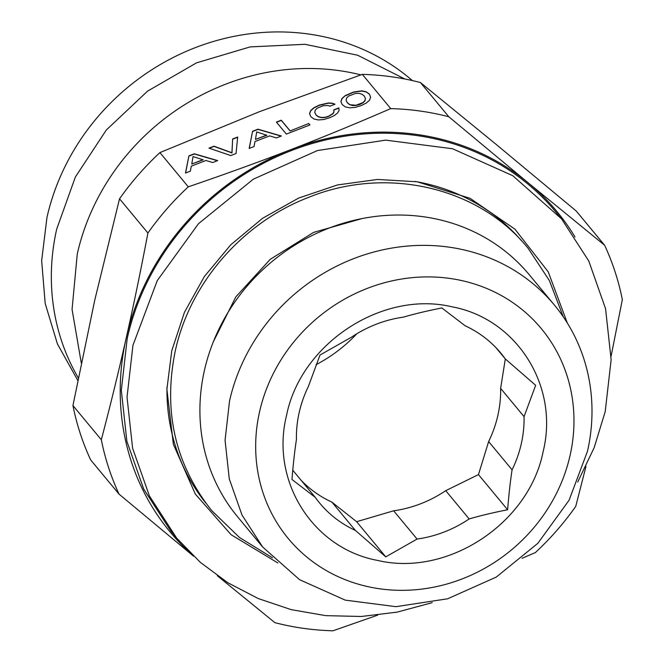 <?xml version="1.0" encoding="UTF-8"?>
<svg xmlns="http://www.w3.org/2000/svg" width="664" height="664" viewBox="0 0 664 664"><rect width="100%" height="100%" fill="white"/><g stroke="black" fill="none" stroke-linecap="round" stroke-linejoin="round"><path stroke-width="1" d="M217.36 575.771L274.871 622.649A273.991 252.021 -39.7 0 0 332.954 630.8L377.7 615.138M119.039 494.132A273.991 252.021 -39.7 0 1 101.326 439.776L72.94 405.546A273.991 252.021 -39.7 0 0 90.653 459.895L119.039 494.132L193.548 556.166M611.112 356.128L622.342 299.63A273.991 252.021 -39.7 0 0 604.63 245.273L528.245 182.866A251.158 231.022 -39.7 0 1 575.016 236.998M522.053 558.316L535.375 552.572A273.991 252.021 -39.7 0 0 575.746 506.375L585.988 466.369M191.929 554.606A251.158 231.022 -39.7 0 1 126.152 338.25C119.08 369.798 110.805 403.646 101.326 439.776M188.285 186.833A273.991 252.021 -39.7 0 0 147.914 233.031C140.536 271.701 133.281 306.776 126.152 338.25A251.158 231.022 -39.7 0 1 291.031 149.566C260.205 161.526 225.959 173.943 188.285 186.833L159.908 152.595L259.591 111.635L362.337 74.368A273.991 252.021 -39.7 0 1 420.412 82.527L496.796 144.935L576.252 211.036L604.63 245.273M448.798 116.756A273.991 252.021 -39.7 0 0 390.714 108.605C355.14 124.027 321.916 137.68 291.031 149.566A251.158 231.022 -39.7 0 1 528.245 182.866L448.798 116.756L420.412 82.527M390.714 108.605L362.337 74.368M217.692 160.605L194.303 153.791L188.908 155.874L185.488 173.055L190.352 171.171L191.29 166.158L205.94 160.497L212.721 162.531L217.692 160.605M230.757 155.559L236.044 153.517L237.671 137.025L232.649 138.967L231.91 152.737L213.974 146.188L208.952 148.13L230.757 155.559M337.519 113.087L339.072 110.506L338.864 107.892L333.784 109.859L333.934 111.718L333.046 113.428L328.456 116.316L324.762 117.337L321.293 117.445L318.23 116.615L315.906 114.731L314.753 112.415L315.226 110.207L317.143 108.232L323.044 105.742L327.95 105.518L330.008 106.14L335.029 104.198L332.083 103.169L328.298 102.986L319.176 105.12L313.931 107.717L310.644 110.581L309.54 113.635L310.827 116.698L314.014 119.022L318.413 119.952L323.717 119.52L329.659 117.769L334.307 115.544L337.519 113.087M290.002 130.75L281.262 120.201L276.398 122.085L286.342 134.078L309.93 124.965L308.727 123.512L290.068 130.949L281.328 120.408L276.539 122.259M281.37 135.995L257.981 129.181L252.586 131.264L249.158 148.445L254.03 146.57L254.968 141.548L269.617 135.888L276.398 137.921L281.37 135.995M345.238 95.616L341.952 98.48L340.906 101.517L342.192 104.58L345.38 106.904L349.77 107.834L355.074 107.402L361.025 105.651L366.237 103.086L369.558 100.189L370.603 97.16L369.375 94.072L366.146 91.781L361.805 90.835L353.547 91.997L345.238 95.616L342.018 98.687L340.981 101.692M203.084 159.659L191.763 164.033L193.041 156.555L203.151 159.858L191.763 164.033M266.754 135.049L255.441 139.423L256.711 131.953L266.82 135.257L255.441 139.423M349.596 104.497L347.264 102.613L346.118 100.297L346.583 98.089L348.509 96.114L355.439 93.433L358.925 93.342L361.938 94.205L364.295 96.031L365.391 98.372L364.926 100.579L363 102.555L356.07 105.236L349.662 104.696L347.33 102.82L346.118 100.297M147.914 233.031L119.537 198.802A273.991 252.021 -39.7 0 1 159.908 152.595M72.94 405.546L94.711 300.327L119.537 198.802M176.607 538.014L170.889 531.117L143.673 488.994L126.882 441.303L121.313 390.299L127.231 338.408A250.013 229.968 140.3 0 1 311.731 143.648A250.013 229.968 140.3 0 1 555.834 211.982L561.553 218.879L512.799 175.719L452.574 148.753L385.676 140.129L317.45 150.545L253.349 179.164L198.494 223.693L157.26 280.59L132.949 345.305L127.032 397.197L132.601 448.2L149.392 495.892L176.607 538.014L200.345 562.366L227.76 582.693L258.263 598.563L291.181 609.635L325.808 615.652L361.374 616.482L397.113 612.125L432.239 602.655M577.705 482.056L594.164 447.652L605.219 411.589L611.129 359.697L605.56 308.694L588.769 261.002L561.553 218.879M567.305 322.994L548.232 271.85L514.932 229.155L470.054 198.312L417.166 181.77L377.451 179.454L337.403 184.965L298.601 198.088L262.57 218.298L230.732 244.817L204.338 276.589L184.418 312.37L171.768 350.75L166.896 389.253L173.354 444.291L195.349 494.107L231.13 534.736L277.859 562.964M81.29 363.059L72.061 309.366L77.265 254.005A226.042 207.915 -39.7 0 1 360.867 74.874M166.971 387.087A205.242 188.792 140.3 0 0 205.682 502.897M521.655 240.941A205.242 188.792 140.3 0 0 415.025 181.438M554.423 305.075L529.266 274.738A189.506 174.317 140.3 0 0 344.234 222.938A189.506 174.317 140.3 0 0 204.387 370.562A189.506 174.317 140.3 0 0 237.48 516.642L262.637 546.978L242.011 515.056L229.279 478.902L225.063 440.24L229.545 400.907A189.506 174.317 -39.7 0 1 369.392 253.283A189.506 174.317 -39.7 0 1 554.423 305.075A189.506 174.317 -39.7 0 1 587.515 451.155L569.089 500.208L537.84 543.326L496.257 577.091L447.669 598.779L395.96 606.672L345.247 600.14L299.597 579.697L262.637 546.978M259.558 411.821A164.39 151.209 -39.7 0 1 449.794 278.423A164.39 151.209 -39.7 0 1 570.086 455.413A164.39 151.209 -39.7 0 1 379.849 588.81A164.39 151.209 -39.7 0 1 259.558 411.821M78.31 377.924A226.042 207.915 140.3 0 1 56.681 229.171L75.364 177.014L106.315 130.011L147.566 91.142L196.536 62.848L250.145 46.903L305.008 44.305L357.68 55.236L404.849 78.999M286.508 415.606C270.215 480.91 312.802 548.547 377.708 560.441C447.544 577.082 529.017 523.498 543.127 451.628C559.428 386.315 516.841 318.687 451.935 306.793C382.099 290.151 300.618 343.728 286.508 415.606M524.062 416.635L535.657 385.311L505.238 358.867A117.586 108.157 140.3 0 0 500.772 353.049A117.586 108.157 140.3 0 0 465.149 325.8L441.859 307.955C427.168 310.868 414.353 313.923 403.405 317.135A117.586 108.157 140.3 0 0 351.331 337.262L320.007 355.041L308.42 386.365A117.586 108.157 140.3 0 0 299.19 412.51A117.586 108.157 140.3 0 0 296.426 439.56C294.7 450.864 293.206 464.177 291.961 479.491L315.251 497.336A117.586 108.157 140.3 0 0 319.724 503.146A117.586 108.157 140.3 0 0 355.348 530.395L385.767 556.847L417.083 539.06A117.586 108.157 140.3 0 0 469.166 518.941C480.113 515.729 492.929 512.666 507.611 509.753C508.856 494.439 510.35 481.126 512.077 469.83A117.586 108.157 140.3 0 0 521.306 443.685A117.586 108.157 140.3 0 0 524.062 416.635L500.631 388.365L505.312 358.925M412.361 80.568A226.042 207.915 140.3 0 0 197.665 46.754A226.042 207.915 140.3 0 0 46.961 217.452L41.658 260.711L45.185 303.431L57.403 343.886L77.804 380.455M507.611 509.753L478.47 474.602L488.638 441.56A117.586 108.157 140.3 0 0 497.867 415.415A117.586 108.157 140.3 0 0 500.631 388.365M495.884 347.579L505.238 358.867M292.766 470.212L315.251 497.336M488.638 441.56L512.077 469.83M385.767 556.847L356.626 521.696L393.644 510.799A117.586 108.157 140.3 0 0 445.727 490.671L469.166 518.941M445.727 490.671L478.47 474.602M393.644 510.799L417.083 539.06M301.174 480.346A117.586 108.157 140.3 0 0 331.909 502.133L355.348 530.395M331.909 502.133L356.626 521.696M356.792 333.776A140.419 129.165 -39.7 0 1 316.072 364.669M188.908 155.874L185.605 173.013M217.427 160.713L194.369 153.99L188.974 156.073M232.649 138.967L231.977 152.944L214.04 146.387L209.268 148.23M237.646 137.265L232.715 139.174M333.784 109.859L334 111.917L333.112 113.627L328.522 116.515L324.829 117.536L321.359 117.644L318.297 116.822L315.973 114.938L314.753 112.415M338.881 108.116L333.851 110.058M334.789 104.29L332.149 103.368L328.365 103.186L319.243 105.319L313.997 107.917L310.711 110.788L309.615 113.81M308.727 123.512L290.068 130.949M309.847 124.99L308.793 123.712M252.586 131.264L249.274 148.404M281.096 136.103L258.047 129.38L252.652 131.464M370.595 97.176L369.441 94.271L366.213 91.981L361.872 91.034L353.613 92.196L345.305 95.823M365.391 98.372L364.993 100.787L363.067 102.762L359.888 104.397L356.136 105.435L352.667 105.543L349.662 104.696M272.489 557.818L239.455 537.466L211.741 510.633C175.08 464.319 162.937 411.024 175.321 350.741C189.929 283.354 242.094 223.162 307.722 197.723C385.585 165.593 478.512 186.617 528.137 248.328L549.369 280.532L563.246 316.769M213.335 341.777L235.828 296.874L270.289 259.275L313.624 232.383L361.913 218.605"/></g></svg>
